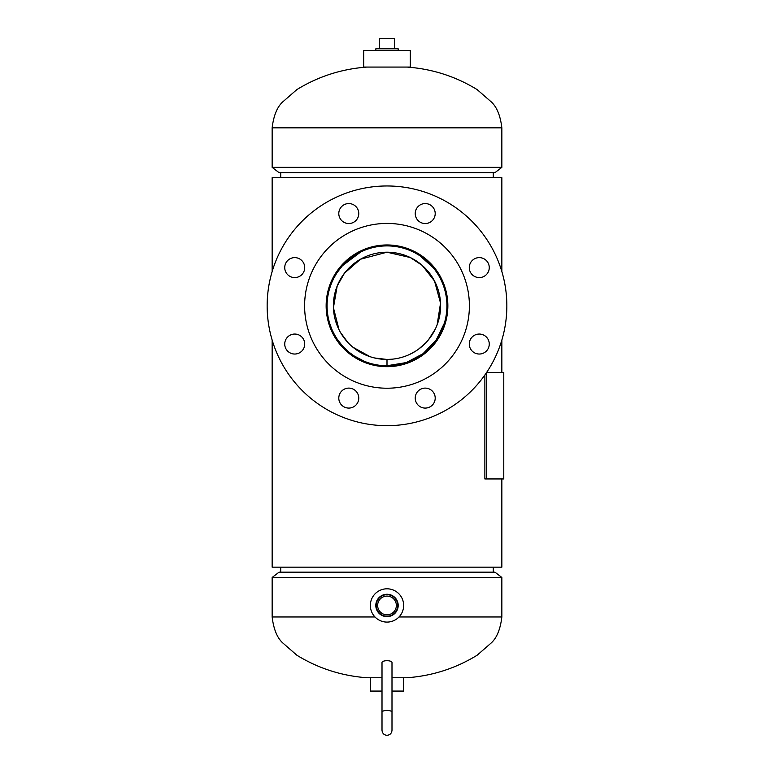 <?xml version="1.0" encoding="UTF-8"?>
<svg xmlns="http://www.w3.org/2000/svg" width="774" height="774" viewBox="0 0 774 774"><rect width="100%" height="100%" fill="white"/><g stroke="black" fill="none" stroke-linecap="round" stroke-linejoin="round"><path stroke-width="1.16" d="M447.759 305.798L446.579 293.927M445.04 287.87L437.368 271.848M425.574 258.884L422.768 256.707M387.106 245.068L374.945 246.277M369.072 247.777L362.058 250.418M353.012 255.459L350.603 257.171M348.281 259L346.384 260.635M332.172 279.637L330.991 282.278M328.95 287.889L327.46 293.723M327.441 293.83L326.241 305.827C325.941 272.68 353.824 244.807 386.961 245.068C420.311 244.787 448.078 272.816 447.759 305.827C448.04 339.012 420.195 366.808 387.068 366.576C353.766 366.799 325.97 339.06 326.241 305.827L327.441 317.853M447.459 299.809L446.569 293.859M443.018 282.307L440.474 276.986M433.914 267.214L430.102 263.005M420.93 255.42L410.801 249.925M398.494 246.161L386.971 245.068M368.898 247.825L360.81 250.999M352.77 255.623L349.674 257.887M348.077 259.174L345.136 261.786M343.927 262.976L341.644 265.395M337.957 269.962L332.51 278.95M330.924 282.433L329.598 285.925M348.958 258.448L350.593 257.181M359.61 251.589L363.412 249.838M388.026 245.077L398.649 246.19M432.956 266.082L433.885 267.175M434.175 267.543L437.426 271.935M327.479 318.046L330.972 329.318M336.584 339.728L344.053 348.803M353.021 356.195L348.339 352.692L353.012 356.185M363.693 361.932L374.916 365.367M386.768 366.576L399.065 365.367M404.821 363.906L410.597 361.816M430.025 348.726L420.969 356.195L433.914 344.43M435.723 342.118L443.009 329.366L437.397 339.767M445.021 323.842L446.53 317.969M501.852 478.942L501.852 567.158L272.148 567.158L272.148 340.057A119.854 119.854 0 0 1 272.148 271.587L272.148 177.652L501.852 177.652L501.852 271.587A119.854 119.854 0 0 1 501.852 340.057L501.852 372.41M348.406 352.751L353.089 356.233M371.955 364.689L363.538 361.864M387.116 366.576L399.094 365.367M407.83 362.9L410.539 361.835M424.191 353.873L425.671 352.683M437.445 339.689L442.999 329.405M447.759 305.827L447.682 308.874M447.44 312.048L446.646 317.408M410.694 361.768L404.986 363.857M389.109 366.547L381.05 366.286M330.953 329.279L327.479 317.998M326.26 307.268L326.241 305.827M374.993 616.975L272.148 616.975C273.648 629.359 277.256 638.076 282.965 643.117L296.897 655.249C318.375 668.407 341.75 675.905 367.021 677.753L382.008 677.753M272.148 577.462L279.056 572.16L494.944 572.16L501.852 577.462L272.148 577.462L272.148 616.975M391.992 677.753L406.979 677.753C432.25 675.905 455.625 668.407 477.103 655.249L491.035 643.117C496.744 638.076 500.352 629.359 501.852 616.975L501.852 577.462M494.944 172.66L279.056 172.66L272.148 167.358L501.852 167.358L494.944 172.66M370.359 677.753L370.359 691.066L382.008 691.066M403.641 677.753L403.641 691.066L391.992 691.066M376.154 608.19A11.184 11.184 0 0 0 389.748 616.288A11.184 11.184 0 0 0 397.846 602.704A11.184 11.184 0 0 0 384.252 594.606A11.184 11.184 0 0 0 376.154 608.19M376.57 608.093A10.759 10.759 0 0 0 389.641 615.881A10.759 10.759 0 0 0 397.43 602.811A10.759 10.759 0 0 0 384.359 595.013A10.759 10.759 0 0 0 376.57 608.093M377.925 607.745A9.365 9.365 0 0 0 389.293 614.527A9.365 9.365 0 0 0 396.075 603.149A9.365 9.365 0 0 0 384.707 596.377A9.365 9.365 0 0 0 377.925 607.745M403.138 601.359A16.641 16.641 0 0 0 382.917 589.314A16.641 16.641 0 0 0 370.862 609.535A16.641 16.641 0 0 0 391.083 621.58A16.641 16.641 0 0 0 403.138 601.359M365.135 67.067L410.307 67.067L410.307 50.416L363.693 50.416L363.693 67.067L365.135 67.067M375.816 50.416L375.816 48.82L398.184 48.82L398.184 50.416M379.521 48.82L379.521 38.7L394.479 38.7L394.479 48.82M394.43 38.7L394.43 48.82M444.353 323.193L436.149 340.105L422.991 353.737L406.234 362.58L387 365.744L387 359.436A53.609 53.609 0 0 0 440.609 305.827A53.609 53.609 0 0 0 387 252.208A53.609 53.609 0 0 0 333.391 305.817A53.609 53.609 0 0 0 386.99 359.436L386.99 365.744A59.927 59.927 0 0 0 446.927 305.827A59.927 59.927 0 0 0 387 245.9A59.927 59.927 0 0 0 327.073 305.817A59.927 59.927 0 0 0 386.99 365.744L386.294 365.744M339.051 329.801L333.42 307.742L337.203 285.964L344.488 273.154L360.51 259.213L386.99 252.208L410.297 257.539L422.149 265.337L434.514 280.991L440.541 303.118L437.117 324.877M435.394 328.892L428.428 339.854M425.69 342.94L418.376 349.297M416.102 350.854L409.514 354.482M392.273 359.175L387.929 359.426M364.128 361.216L354.163 355.943M354.037 355.866L349.5 352.567M348.803 351.996L342.95 346.442M342.582 346.046L337.687 339.873M337.29 339.293L334.668 335.026M334.31 334.368L332.094 329.83M331.785 329.124L330.014 324.345M328.64 319.42L328.282 317.785M327.228 301.56L327.344 300.177M327.953 295.61L328.263 293.956M329.647 288.46L331.427 283.4M331.765 282.578L333.865 278.108M334.291 277.324L336.777 273.135M337.271 272.38L342.205 266.014M342.572 265.608L360.655 252.005M373.32 247.487L375.255 247.061M386.845 359.436L374.568 357.975M370.146 356.717L352.963 347.245M347.874 342.476L340.454 332.423M387 245.9L388.132 245.909M397.275 246.79L398.242 246.964M403.08 248.096L404.579 248.541M409.872 250.437L414.042 252.343M415.609 253.175L419.847 255.701M419.963 255.778L433.101 267.543M330.779 282.539A60.856 60.856 0 0 1 410.288 249.596A60.856 60.856 0 0 1 443.221 329.114A60.856 60.856 0 0 1 363.712 362.048A60.856 60.856 0 0 1 330.779 282.539M339.554 209.725A9.985 9.985 0 0 1 352.605 204.326A9.985 9.985 0 0 1 358.004 217.378A9.985 9.985 0 0 1 344.962 222.777A9.985 9.985 0 0 1 339.554 209.725M415.996 209.725A9.985 9.985 0 0 1 429.038 204.326A9.985 9.985 0 0 1 434.446 217.378A9.985 9.985 0 0 1 421.395 222.777A9.985 9.985 0 0 1 415.996 209.725M470.041 263.779A9.985 9.985 0 0 1 483.092 258.381A9.985 9.985 0 0 1 488.5 271.422A9.985 9.985 0 0 1 475.449 276.831A9.985 9.985 0 0 1 470.041 263.779M470.041 340.221A9.985 9.985 0 0 1 483.092 334.813A9.985 9.985 0 0 1 488.5 347.865A9.985 9.985 0 0 1 475.449 353.273A9.985 9.985 0 0 1 470.041 340.221M415.996 394.276A9.985 9.985 0 0 1 429.038 388.867A9.985 9.985 0 0 1 434.446 401.919A9.985 9.985 0 0 1 421.395 407.327A9.985 9.985 0 0 1 415.996 394.276M339.554 394.276A9.985 9.985 0 0 1 352.605 388.867A9.985 9.985 0 0 1 358.004 401.919A9.985 9.985 0 0 1 344.962 407.327A9.985 9.985 0 0 1 339.554 394.276M285.5 340.221A9.985 9.985 0 0 1 298.551 334.813A9.985 9.985 0 0 1 303.959 347.865A9.985 9.985 0 0 1 290.908 353.273A9.985 9.985 0 0 1 285.5 340.221M285.5 263.779A9.985 9.985 0 0 1 298.551 258.381A9.985 9.985 0 0 1 303.959 271.422A9.985 9.985 0 0 1 290.908 276.831A9.985 9.985 0 0 1 285.5 263.779M497.73 351.686A119.854 119.854 0 0 1 341.131 416.547A119.854 119.854 0 0 1 276.27 259.958A119.854 119.854 0 0 1 432.869 195.096A119.854 119.854 0 0 1 497.73 351.686M463.123 337.358A82.392 82.392 0 0 1 355.469 381.95A82.392 82.392 0 0 1 310.877 274.296A82.392 82.392 0 0 1 418.531 229.694A82.392 82.392 0 0 1 463.123 337.358M382.008 721.765L382.008 712.215A4.992 1.79 0 0 1 387 710.426A4.992 1.79 0 0 1 391.992 712.215L391.992 662.486A4.992 1.79 0 0 0 387 660.696A4.992 1.79 0 0 0 382.008 662.486L382.008 730.308C382.356 733.394 384.02 735.058 387 735.3C390.028 735 391.702 733.336 391.992 730.308L391.992 712.215L391.992 730.308C391.702 733.336 390.028 735 387 735.3M486.507 372.623L486.507 478.942L503.777 478.942L503.777 372.41L486.653 372.41M484.872 374.993L484.872 478.942L486.507 478.942M399.007 616.975L501.852 616.975M501.852 167.358L501.852 127.836L272.148 127.836C273.648 115.452 277.256 106.735 282.965 101.694L296.897 89.571C318.375 76.403 341.75 68.905 367.021 67.067M501.852 127.836C500.352 115.452 496.744 106.735 491.035 101.694L477.103 89.571C455.625 76.403 432.25 68.905 406.979 67.067M272.148 127.836L272.148 167.358M391.992 721.765L391.992 712.215M493.28 567.158L493.28 572.16M280.72 567.158L280.72 572.16M493.28 172.66L493.28 177.652M280.72 172.66L280.72 177.652"/></g></svg>
